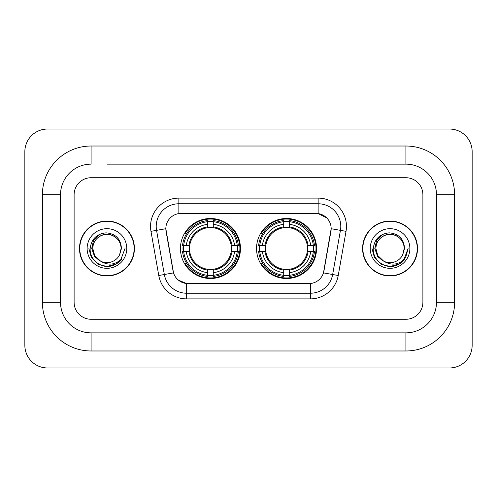 <?xml version="1.0" encoding="UTF-8"?>
<svg xmlns="http://www.w3.org/2000/svg" width="497" height="497" viewBox="0 0 497 497"><rect width="100%" height="100%" fill="white"/><g stroke="black" fill="none" stroke-linecap="round" stroke-linejoin="round"><path stroke-width="0.75" d="M256.539 248.5A30.006 30.006 0 0 0 286.552 278.506A30.006 30.006 0 0 0 316.558 248.5A30.006 30.006 0 0 0 286.552 218.494A30.006 30.006 0 0 0 256.539 248.5M180.442 248.5A30.006 30.006 0 0 0 210.448 278.506A30.006 30.006 0 0 0 240.461 248.5A30.006 30.006 0 0 0 210.448 218.494A30.006 30.006 0 0 0 180.442 248.5M165.836 228.682A15.289 15.289 0 0 0 166.066 231.335L173.055 270.971A15.289 15.289 0 0 0 188.108 283.607L308.892 283.607A15.289 15.289 0 0 0 323.945 270.971L330.934 231.335A15.289 15.289 0 0 0 315.881 213.393L181.119 213.393A15.289 15.289 0 0 0 165.836 228.682L166.004 226.421M183.138 251.333A27.459 27.459 0 0 1 183.138 245.667M259.235 251.333A27.459 27.459 0 0 1 259.235 245.667M79.489 248.5A27.459 27.459 0 0 0 106.948 275.959A27.459 27.459 0 0 0 134.407 248.5A27.459 27.459 0 0 0 106.948 221.041A27.459 27.459 0 0 0 79.489 248.5M362.593 248.5A27.459 27.459 0 0 0 390.052 275.959A27.459 27.459 0 0 0 417.511 248.5A27.459 27.459 0 0 0 390.052 221.041A27.459 27.459 0 0 0 362.593 248.5M178.858 198.11L318.142 198.11A28.31 28.31 0 0 1 346.024 231.335L338.233 275.5A28.31 28.31 0 0 1 310.358 298.89L186.642 298.89A28.31 28.31 0 0 1 158.767 275.5L150.976 231.335A28.31 28.31 0 0 1 178.858 198.11L178.858 203.77L318.142 203.77A22.651 22.651 0 0 1 340.445 230.353L332.661 274.512A22.651 22.651 0 0 1 310.358 293.23L186.642 293.23A22.651 22.651 0 0 1 164.339 274.512L156.555 230.353A22.651 22.651 0 0 1 178.858 203.77L178.858 213.567L315.881 213.393L318.142 213.567L326.684 217.872M308.892 283.607L188.108 283.607M186.642 298.89L186.642 283.532L178.485 280.196M340.445 230.353L331.164 228.713L323.472 272.896L332.661 274.512L340.445 230.353L346.024 231.335M158.767 275.5L173.528 272.896L165.836 228.713L156.555 230.353A22.651 22.651 0 0 1 156.207 226.421M323.945 270.971L323.851 271.455M173.149 271.455L173.055 270.971M422.891 194.712A16.985 16.985 0 0 0 405.906 177.727L91.094 177.727A16.985 16.985 0 0 0 74.109 194.712L74.109 302.288A16.985 16.985 0 0 0 91.094 319.273L405.906 319.273A16.985 16.985 0 0 0 422.891 302.288L422.891 194.712A16.985 16.985 0 0 0 405.906 177.727L91.094 177.727A16.985 16.985 0 0 0 74.109 194.712L74.109 302.288A16.985 16.985 0 0 0 91.094 319.273L405.906 319.273A16.985 16.985 0 0 0 422.891 302.288L422.891 194.712M134.128 248.5A27.18 27.18 0 0 0 106.948 221.32A27.18 27.18 0 0 0 79.775 248.5A27.18 27.18 0 0 0 106.948 275.68A27.18 27.18 0 0 0 134.128 248.5M124.995 248.5L120.535 260.378L118.013 262.758M101.643 261.863L94.623 256.707L91.709 248.5L93.511 240.517L99.102 234.547M100.4 261.049L94.691 255.576L92.796 248.5C92.989 243.163 95.343 239.076 99.872 236.243C108.694 230.589 121.585 238.032 121.106 248.5L119.553 254.942L121.448 248.5C120.802 238.902 115.664 233.683 106.041 232.844C96.642 233.876 91.349 239.094 90.174 248.5C89.435 259.005 99.804 268.001 110.085 266.274C115.031 265.323 118.951 262.795 121.846 258.688C115.316 264.963 108.228 265.783 100.599 261.149L94.691 255.576L92.796 248.5C92.989 243.163 95.343 239.076 99.872 236.243C108.694 230.589 121.585 238.032 121.106 248.5L119.553 254.942A14.152 14.152 0 0 1 100.599 261.149L94.691 255.576L92.796 248.5C92.312 238.032 105.202 230.589 114.024 236.243C118.553 239.076 120.914 243.163 121.106 248.5L119.553 254.942M100.599 261.149C95.648 258.421 93.045 254.203 92.796 248.5C92.989 243.163 95.343 239.076 99.872 236.243C108.694 230.589 121.585 238.032 121.106 248.5M87.13 248.5A19.818 19.818 0 0 0 106.948 268.318A19.818 19.818 0 0 0 126.766 248.5A19.818 19.818 0 0 0 106.948 228.682A19.818 19.818 0 0 0 87.13 248.5M121.846 258.688L116.776 263.64M116.658 263.714L110.085 266.274L116.696 263.69L110.085 266.274L116.696 263.69L106.948 266.547L97.928 264.131L91.318 257.521L88.901 248.5M417.225 248.5A27.18 27.18 0 0 0 390.052 221.32A27.18 27.18 0 0 0 362.872 248.5A27.18 27.18 0 0 0 390.052 275.68A27.18 27.18 0 0 0 417.225 248.5M399.756 263.714L390.052 266.547L381.025 264.131L374.421 257.521L372.004 248.5L374.421 257.521L381.025 264.131L390.052 266.547L399.072 264.131L405.682 257.521L408.099 248.5L403.639 260.378L401.11 262.758M384.74 261.863L377.72 256.707L374.813 248.5L376.614 240.517L382.205 234.547M383.696 261.149C378.745 258.421 376.148 254.203 375.894 248.5C376.086 243.163 378.447 239.076 382.976 236.243C391.798 230.589 404.688 238.032 404.204 248.5L402.657 254.942A14.152 14.152 0 0 1 383.696 261.149L377.795 255.576L375.894 248.5L377.795 255.576L383.504 261.049L377.795 255.576L375.894 248.5C376.086 243.163 378.447 239.076 382.976 236.243C391.798 230.589 404.688 238.032 404.204 248.5L402.657 254.942L404.546 248.5C403.906 238.902 398.768 233.683 389.139 232.844C379.739 233.876 374.452 239.094 373.278 248.5C372.539 259.005 382.907 268.001 393.189 266.274C398.134 265.323 402.054 262.795 404.949 258.688C398.414 264.963 391.332 265.783 383.696 261.149L383.622 261.111M404.204 248.5C404.688 238.032 391.798 230.589 382.976 236.243C378.447 239.076 376.086 243.163 375.894 248.5C375.415 238.032 388.306 230.589 397.128 236.243C401.657 239.076 404.011 243.163 404.204 248.5L402.657 254.942M370.234 248.5A19.818 19.818 0 0 0 390.052 268.318A19.818 19.818 0 0 0 409.87 248.5A19.818 19.818 0 0 0 390.052 228.682A19.818 19.818 0 0 0 370.234 248.5M404.949 258.688L399.88 263.64M408.099 248.5L405.682 257.521L399.072 264.131L390.052 266.547L381.025 264.131L374.421 257.521L372.004 248.5L374.421 257.521L381.025 264.131L390.052 266.547L399.072 264.131L405.682 257.521L408.099 248.5L405.682 257.521L399.072 264.131L390.052 266.547L381.025 264.131L374.421 257.521L372.004 248.5M213.281 275.301L213.281 276.438A28.087 28.087 0 0 0 238.392 251.333L237.255 251.333A26.95 26.95 0 0 1 213.281 275.301L213.281 272.679A24.347 24.347 0 0 0 234.634 251.333L231.211 251.333A20.949 20.949 0 0 0 213.281 227.744L213.281 221.699A26.95 26.95 0 0 1 237.255 245.667L238.392 245.667A28.087 28.087 0 0 0 213.281 220.562L213.281 221.699M183.648 251.333L182.511 251.333A28.087 28.087 0 0 0 207.622 276.438L207.622 275.301A26.95 26.95 0 0 1 183.648 251.333L186.269 251.333A24.347 24.347 0 0 0 207.622 272.679L207.622 269.256A20.949 20.949 0 0 0 231.211 251.333L232.043 251.333A21.781 21.781 0 0 1 213.281 270.095L213.281 272.679M207.622 221.699L207.622 220.562A28.087 28.087 0 0 0 182.511 245.667L183.648 245.667A26.95 26.95 0 0 1 207.622 221.699L207.622 224.321A24.347 24.347 0 0 0 186.269 245.667L189.692 245.667A20.949 20.949 0 0 0 207.622 269.256L207.622 270.095A21.781 21.781 0 0 1 188.86 251.333L186.269 251.333M183.704 251.333A26.894 26.894 0 0 1 183.704 245.667M213.281 221.755A26.894 26.894 0 0 0 207.622 221.755M237.199 245.667A26.894 26.894 0 0 1 237.199 251.333M237.255 245.667L234.634 245.667A24.347 24.347 0 0 0 213.281 224.321M234.634 251.333L237.255 251.333M207.622 272.679L207.622 275.301M231.211 245.667L234.634 245.667M213.281 269.293L213.281 270.095M207.622 269.256A20.949 20.949 0 0 1 189.692 251.333L188.86 251.333M213.281 275.245A26.894 26.894 0 0 1 207.622 275.245M186.269 245.667L183.648 245.667M207.622 227.707L207.622 224.321M213.281 227.744A20.949 20.949 0 0 0 189.692 245.667L188.86 245.667A21.781 21.781 0 0 1 207.622 226.905M213.281 227.707L213.281 226.905A21.781 21.781 0 0 1 232.043 245.667M186.891 233.211L185.288 233.211A29.441 29.441 0 0 1 239.896 248.5A29.441 29.441 0 0 1 185.288 263.789L186.891 263.789M289.378 275.301L289.378 276.438A28.087 28.087 0 0 0 314.489 251.333L313.352 251.333A26.95 26.95 0 0 1 289.378 275.301L289.378 272.679A24.347 24.347 0 0 0 310.731 251.333L307.308 251.333A20.949 20.949 0 0 0 289.378 227.744L289.378 221.699A26.95 26.95 0 0 1 313.352 245.667L314.489 245.667A28.087 28.087 0 0 0 289.378 220.562L289.378 221.699M259.745 251.333L258.608 251.333A28.087 28.087 0 0 0 283.719 276.438L283.719 275.301A26.95 26.95 0 0 1 259.745 251.333L262.366 251.333A24.347 24.347 0 0 0 283.719 272.679L283.719 269.256A20.949 20.949 0 0 0 307.308 251.333L308.14 251.333A21.781 21.781 0 0 1 289.378 270.095L289.378 272.679M283.719 221.699L283.719 220.562A28.087 28.087 0 0 0 258.608 245.667L259.745 245.667A26.95 26.95 0 0 1 283.719 221.699L283.719 224.321A24.347 24.347 0 0 0 262.366 245.667L265.789 245.667A20.949 20.949 0 0 0 283.719 269.256L283.719 270.095A21.781 21.781 0 0 1 264.957 251.333L262.366 251.333M259.801 251.333A26.894 26.894 0 0 1 259.801 245.667M289.378 221.755A26.894 26.894 0 0 0 283.719 221.755M313.296 245.667A26.894 26.894 0 0 1 313.296 251.333M313.352 245.667L310.731 245.667A24.347 24.347 0 0 0 289.378 224.321M310.731 251.333L313.352 251.333M283.719 272.679L283.719 275.301M307.308 245.667L310.731 245.667M289.378 269.293L289.378 270.095M283.719 269.256A20.949 20.949 0 0 1 265.789 251.333L264.957 251.333M289.378 275.245A26.894 26.894 0 0 1 283.719 275.245M262.366 245.667L259.745 245.667M283.719 227.707L283.719 224.321M289.378 227.744A20.949 20.949 0 0 0 265.789 245.667L264.957 245.667A21.781 21.781 0 0 1 283.719 226.905M289.378 227.707L289.378 226.905A21.781 21.781 0 0 1 308.14 245.667M262.994 233.211L261.385 233.211A29.441 29.441 0 0 1 315.993 248.5A29.441 29.441 0 0 1 261.385 263.789L262.994 263.789M106.948 164.134L405.906 164.134L106.948 164.134M454.6 194.712L436.478 194.712L436.478 302.288L436.478 194.712A30.578 30.578 0 0 0 405.906 164.134L405.906 146.019L91.094 146.019A48.694 48.694 0 0 0 42.4 194.712L42.4 302.288A48.694 48.694 0 0 0 91.094 350.981L405.906 350.981A48.694 48.694 0 0 0 454.6 302.288L454.6 194.712A48.694 48.694 0 0 0 405.906 146.019M405.906 350.981L405.906 332.866L91.094 332.866L405.906 332.866A30.578 30.578 0 0 0 436.478 302.288L454.6 302.288M42.4 302.288L60.522 302.288L60.522 194.712L60.522 302.288A30.578 30.578 0 0 0 91.094 332.866L91.094 350.981M91.094 146.019L91.094 164.134A30.578 30.578 0 0 0 60.522 194.712L42.4 194.712M472.15 151.678A22.651 22.651 0 0 0 449.499 129.034L47.501 129.034A22.651 22.651 0 0 0 24.85 151.678L24.85 345.322A22.651 22.651 0 0 0 47.501 367.966L449.499 367.966A22.651 22.651 0 0 0 472.15 345.322L472.15 151.678M318.142 198.11L318.142 213.567M310.358 283.532L310.358 298.89M150.976 231.335L156.555 230.353M332.661 274.512L338.233 275.5M213.281 269.256A20.949 20.949 0 0 0 231.211 251.333M207.622 275.5A27.149 27.149 0 0 0 213.281 275.5M237.448 251.333A27.149 27.149 0 0 0 237.448 245.667M213.281 221.5A27.149 27.149 0 0 0 207.622 221.5M289.378 269.256A20.949 20.949 0 0 0 307.308 251.333M283.719 275.5A27.149 27.149 0 0 0 289.378 275.5M313.551 251.333A27.149 27.149 0 0 0 313.551 245.667M289.378 221.5A27.149 27.149 0 0 0 283.719 221.5"/></g></svg>
